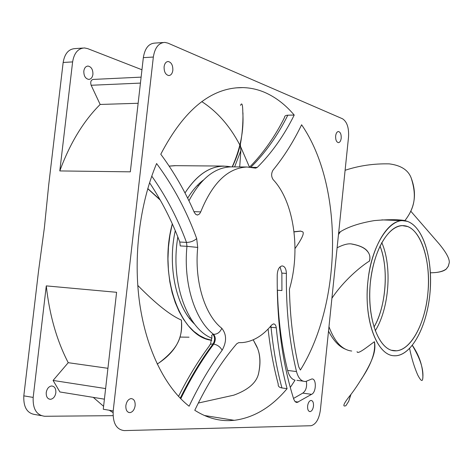 <?xml version="1.0" encoding="UTF-8"?>
<svg xmlns="http://www.w3.org/2000/svg" width="473" height="473" viewBox="0 0 473 473"><rect width="100%" height="100%" fill="white"/><g stroke="black" fill="none" stroke-linecap="round" stroke-linejoin="round"><path stroke-width="0.71" d="M320.369 410.15L348.536 137.004C349.033 127.763 347.016 121.679 342.482 118.758L167.95 43.132L164.87 42.404C158.697 42.783 154.854 47.661 153.341 57.044L113.189 410.907C112.669 423.051 116.352 429.614 124.239 430.596L311.057 425.73C315.923 424.352 319.021 419.161 320.369 410.15M271.668 324.998C262.917 335.682 253.15 341.547 242.371 342.594L238.67 342.659L236.689 343.818C221.453 361.609 207.487 383.763 194.781 410.28C206.003 417.411 217.485 420.858 229.228 420.633L234.259 420.326C253.9 417.76 271.508 407.206 287.081 388.67C282.062 369.987 278.455 349.695 276.267 327.783C275.919 325.258 274.99 323.958 273.483 323.893L271.668 324.998M294.218 115.057C285.42 104.669 275.534 97.095 264.561 92.336C257.602 89.379 250.383 87.801 242.897 87.6C211.52 87.257 184.145 109.464 160.785 154.228C174.064 172.196 185.25 191.618 194.332 212.495L195.911 214.541L197.702 214.984L199.559 213.897L200.723 211.886C212.454 182.891 227.874 167.933 246.989 167.01L255.662 168.151L257.277 167.401C271.786 152.921 284.102 135.473 294.218 115.057L287.826 115.193C285.603 115.294 284.51 116.045 284.557 117.452M341.204 138.205C341.34 134.297 340.412 132.068 338.426 131.529C336.965 131.719 336.037 133.197 335.641 135.964C335.511 139.89 336.439 142.119 338.432 142.645C339.892 142.444 340.814 140.96 341.204 138.205M172.84 70.294C172.952 65.256 171.409 62.33 168.205 61.514C165.999 61.667 164.634 63.423 164.101 66.77C164.001 71.837 165.55 74.769 168.755 75.556C170.954 75.378 172.32 73.628 172.84 70.294M313.487 406.029C313.652 402.505 312.813 400.643 310.968 400.442C309.224 400.903 308.106 402.765 307.61 406.017C307.45 409.559 308.29 411.421 310.134 411.611C311.878 411.132 312.996 409.275 313.487 406.029M135.148 405.621C135.331 401.157 133.948 398.816 131.003 398.591C128.278 399.2 126.563 401.536 125.859 405.598C125.682 410.091 127.071 412.432 130.022 412.633C132.747 412.001 134.456 409.665 135.148 405.621M300.402 370.034C342.281 302.389 343.812 185.883 301.608 124.771C293.491 141.64 283.96 156.764 273.016 170.144C271.153 173.396 271.183 176.541 273.11 179.58C294.153 201.782 300.858 250.731 289.423 289.21C290.055 317.176 293.154 343.049 298.717 366.829L300.402 370.034M156.604 163.534C139.576 204.1 133.09 257.028 139.706 303.595C146.435 350.144 165.485 387.706 189.105 406.224C199.239 384.927 210.254 366.273 222.144 350.251C226.798 341.719 226.679 334.399 221.802 328.274C204.874 315.219 194.279 281.311 197.714 247.42L196.691 238.587C186.776 211.242 173.414 186.22 156.604 163.534M296.5 371.565C289.305 341.784 285.934 309.07 286.396 273.424C286.171 268.735 284.74 266.228 282.103 265.915C279.182 266.612 277.562 269.592 277.231 274.848C276.817 321.841 282.351 363.365 293.834 399.425L295.193 401.766L297.115 402.464L311.536 394.34C316.396 392.507 316.656 378.158 311.802 378.979L305.7 381.498C301.407 381.622 298.345 378.311 296.5 371.565L287.619 370.43C281.595 345.952 278.195 319.21 277.426 290.203L281.926 290.564L281.867 273.098L280.046 266.861M180.745 398.745C190.926 377.998 201.93 359.782 213.743 344.096C215.83 340.3 215.777 337.048 213.583 334.334L212.88 334.257L211.602 335.54L211.957 336.735L210.455 344.397M211.987 338.266C188.514 329.273 171.652 286.62 176.908 243.429L177.789 236.867M287.081 388.67L281.938 387.955C279.159 387.482 277.929 386.216 278.242 384.159C273.654 367.131 270.272 348.761 268.096 329.042M221.802 328.274C220.034 332.306 217.296 334.322 213.583 334.334C194.965 320.298 183.181 283.339 186.959 246.327L180.243 245.93L179.775 242.022C171.87 220.844 161.796 201.078 149.551 182.732M200.723 211.886L193.965 211.656M188.946 200.812C200.664 178.699 214.712 167.383 231.09 166.868L232.089 166.88M277.261 290.718L277.426 290.203M290.28 387.458L295.046 380.209C291.587 379.293 289.115 376.035 287.619 370.43M293.514 398.437L302.785 393.116C305.942 390.769 307.143 386.861 306.38 381.398M104.409 399.171L59.888 391.963L53.082 380.44L68.23 362.69C56.795 340.631 49.482 315.03 46.283 285.887L116.595 292.296L103.262 409.234L113.189 410.907M163.185 42.523L154.908 43.09C148.705 43.475 144.85 48.323 143.337 57.647L130.323 171.835L59.799 170.93C69.992 143.26 83.449 121.1 100.164 104.456L138.14 103.274M286.396 273.424L281.867 273.098M311.536 394.34L302.785 393.116M46.283 285.887L33.175 397.421C32.702 408.938 36.551 415.223 44.704 416.275L113.035 415.661M93.27 397.367L103.599 406.313M109.21 410.239L113.047 412.58M68.23 362.69L107.927 368.301M55.849 392.714C56.009 388.475 54.566 386.234 51.516 385.98C48.701 386.518 46.939 388.717 46.236 392.566C46.082 396.823 47.531 399.07 50.581 399.301C53.402 398.739 55.158 396.545 55.849 392.714M100.164 104.456L91.159 85.264C90.207 82.03 90.869 80.079 93.14 79.429L141.12 77.134M141.959 69.768L87.671 48.618L84.472 47.95C78.075 48.347 74.125 52.994 72.617 61.904L59.799 170.93M92.915 74.385C93.004 69.602 91.378 66.829 88.049 66.066C85.767 66.226 84.354 67.899 83.827 71.074C83.751 75.887 85.377 78.66 88.705 79.399C90.987 79.222 92.395 77.548 92.915 74.385M82.734 48.069L75.047 48.601C68.626 48.997 64.665 53.62 63.157 62.471L48.719 184.795L44.373 227.797L38.555 270.905L23.81 395.848C23.348 407.288 27.209 413.538 35.392 414.596L41.198 415.643M46.206 392.862L46.585 390.887M105.621 388.57L53.082 380.44M340.347 231.829L338.479 234.537L340.347 231.829M328.971 326.701C334.594 341.849 342.18 349.961 351.729 351.037C342.18 349.961 334.594 341.849 328.971 326.701M407.135 221.311L402.334 220.649C386.317 220.601 369.614 251.003 367.403 287.383C364.996 323.751 377.779 354.91 393.725 355.749L396.132 355.755C412.58 354.378 427.509 324.78 430.111 291.622C432.89 258.483 423.01 226.283 407.135 221.311M407.986 221.606C423.891 227.927 433.303 260.014 429.768 295.264C425.877 330.444 409.86 357.026 393.725 355.749C376.023 354.839 363.477 317.158 368.024 280.371C371.648 243.731 391.715 214.523 407.986 221.606M405.84 225.982C390.81 222.481 374.119 246.185 370.247 283.605C367.042 320.357 379.281 349.89 394.216 350.8C410.534 352.214 425.558 322.817 427.941 292.485C431.116 262.828 421.378 229.316 405.84 225.982M394.216 350.8C379.435 349.878 367.704 320.948 369.951 287.359C372.015 253.765 387.428 225.621 402.281 225.615L407.679 226.555C422.028 232.113 430.726 262.007 427.953 292.403C425.333 322.817 411.563 349.6 396.534 350.812L394.216 350.8M375.219 330.798C389.22 308.68 392.336 266.47 381.752 242.554C392.336 266.47 389.22 308.68 375.219 330.798M373.972 327.139C386.21 306.049 388.977 268.617 379.979 245.978C388.877 267.34 386.246 306.693 373.966 327.139M337.113 247.769C343.333 244.636 348.181 243.37 351.652 243.967L351.717 244.044C359.338 245.416 364.517 247.781 367.255 251.139C369.803 253.977 370.542 257.324 369.46 261.179L369.372 261.102C360.81 266.394 343.694 280.56 331.904 298.268M351.652 243.967C360.16 245.528 365.599 248.189 367.97 251.949C369.916 254.64 370.383 257.69 369.372 261.102M350.984 394.346L348.707 401.275L345.923 405.674C342.417 407.076 343.398 404.19 348.861 397.018C352.633 392.489 356.808 386.506 361.39 379.056L361.484 379.098C373.333 359.675 376.023 350.907 374.492 341.813L374.362 341.748C368.254 346.094 357.434 355.105 357.08 351.64M361.39 379.056C371.482 364.109 375.81 351.675 374.362 341.748M409.606 348.506C411.622 358.38 414.324 367.208 417.724 374.988C420.852 380.996 422.537 382.066 422.779 378.199C423.784 369.537 420.296 358.617 412.314 345.426M422.779 378.199L422.868 378.164C423.087 366.93 419.592 355.992 412.385 345.343M410.753 211.153L439.139 243.879C446.21 252.47 449.592 258.713 449.291 262.604L448.209 266.423L446.281 269.031C443.639 271.431 438.347 272.685 430.406 272.803M449.291 262.604L448.339 266.198L446.228 269.036C442.728 271.573 437.454 272.809 430.406 272.755M345.107 170.286C359.131 165.639 373.877 163.504 389.35 163.883C400.72 165.343 407.933 169.872 410.99 177.481L411.025 177.487C417.73 197.986 413.432 209.261 404.983 220.554L404.912 220.56C397.899 219.395 387.689 219.407 374.279 220.601C358.747 223.191 346.875 227.271 338.65 232.846M410.99 177.481C417.127 193.315 415.099 207.677 404.912 220.56M175.702 165.674L169.168 166.141L175.702 165.674M230.901 166.868L223.694 166.082C209.243 166.401 196.348 175.365 185.002 192.978C198.518 172.273 213.808 163.575 230.871 166.868M172.308 223.871C157.917 276.22 180.556 337.308 211.786 340.294L205.501 338.556L199.517 335.546L193.847 331.378L188.42 325.856L183.423 319.151L179.048 311.411L175.223 302.466L172.125 292.616L169.837 281.932L168.429 270.597L167.962 258.902L168.465 246.989L169.925 235.229L172.308 223.871M203.349 180.101C197.466 184.565 192.239 190.595 187.657 198.193C192.304 190.518 197.537 184.482 203.349 180.095M194.592 324.123C176.222 307.255 167.259 266.234 175.27 230.682C167.537 264.691 175.406 306.208 194.61 324.141M191.955 321.374L192.369 321.066L191.955 321.374M200.771 182.862L200.398 182.507L200.771 182.862M189.59 318.512L190.353 317.945L189.59 318.512M197.702 185.055L198.388 185.723L197.696 185.061M294.04 231.918L300.645 231.143L302.755 231.859L300.58 231.066L294.023 231.758M302.685 231.776C304.488 233.142 301.934 238.741 295.016 248.579M253.185 339.833L256.319 345.568C260.245 353.219 260.925 362.88 258.364 374.551L258.329 374.51C260.735 364.441 260.493 355.761 257.608 348.489L253.221 339.815M258.329 374.51C255.917 383.189 247.734 390.071 233.78 395.168L198.311 403.043M179.906 337.072L189.034 337.196M157.184 364.056L159.141 362.803C176.062 351.22 183.453 336.965 181.319 320.044L181.401 319.99C182.129 334.559 180.964 346.283 159.2 362.75L157.178 364.039M137.761 285.402C155.824 303.772 170.345 315.32 181.319 320.044M147.736 188.697L160.282 200.109M159.986 199.588L147.777 188.567M232.355 166.88C236.222 158.709 238.96 150.846 240.568 143.295C242.288 133.711 243.087 123.548 242.951 112.816L242.826 112.781C243.973 130.631 240.426 148.664 232.178 166.88M240.361 144.265L240.863 150.704L239.699 166.945M242.826 112.781C242.72 104.563 241.957 102.085 240.538 105.361M249.466 167.099L240.089 145.465M239.947 145.187C229.961 126.108 217.243 111.587 201.782 101.618M276.267 327.783L271.047 327.245C273.252 349.086 276.882 369.324 281.938 387.955M269.9 327.08L271.047 327.245L270.828 326.009M178.528 396.427C188.041 377.495 198.282 360.698 209.255 346.041C209.645 344.504 210.911 343.83 213.039 344.013C201.297 359.586 190.365 377.655 180.231 398.225M222.144 350.251C220.264 346.898 217.468 344.847 213.743 344.096L213.039 344.013C215.126 340.223 215.073 336.971 212.88 334.257M197.714 247.42L186.959 246.327L186.492 242.401L179.775 242.022M196.691 238.587C193.806 241.082 190.406 242.347 186.492 242.401C177.653 218.467 166.076 196.372 151.762 176.122M287.826 115.193C277.698 135.485 265.371 152.832 250.85 167.235M257.277 167.401L251.701 167.353M298.268 402.068L295.028 401.601M153.341 57.044L143.337 57.647M72.617 61.904L63.157 62.471M33.175 397.421L23.81 395.848M140.44 83.094L91.159 85.264M204.377 415.489L234.259 420.326M235.838 87.872L242.897 87.6M197.418 215.008L197.117 214.996M246.989 167.01L231.09 166.868M284.551 117.452C274.848 136.756 263.201 153.311 249.614 167.111M296.896 380.327L303.087 381.149M296.021 402.304L297.115 402.464M167.714 61.537L168.205 61.514M87.54 66.096L88.049 66.066M309.372 411.498L310.134 411.611M128.455 412.367L130.022 412.633M48.961 399.029L50.581 399.301M345.142 349.068C338.875 346.425 333.335 340.43 328.522 331.082M402.334 220.649L381.841 219.88M391.49 350.262L396.534 350.812M367.976 251.949L367.255 251.139M350.706 394.707L348.707 401.275M169.145 166.1L174.708 165.662L223.694 166.082M257.608 348.489L256.319 345.568M234.614 166.898L240.863 150.704"/></g></svg>
